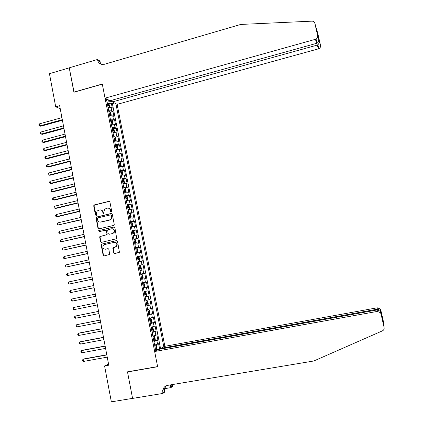 <?xml version="1.0" encoding="UTF-8"?>
<svg xmlns="http://www.w3.org/2000/svg" width="423" height="423" viewBox="0 0 423 423"><rect width="100%" height="100%" fill="white"/><g stroke="black" fill="none" stroke-linecap="round" stroke-linejoin="round"><path stroke-width="0.63" d="M111.249 211.976L111.704 211.23L109.917 202.014L108.933 201.343L93.975 205.044L93.705 205.895L95.461 215.064L96.428 215.37L96.365 213.61L97.147 210.961L99.632 209.945C101.234 209.739 102.276 210.458 102.757 212.097L102.99 213.287L103.968 213.583L103.894 211.828L104.634 209.226L107.183 208.153C108.796 207.942 109.843 208.661 110.329 210.31L110.556 211.505L111.249 211.976L110.556 211.505M113.729 252.901L114.718 253.594L119.413 252.282L117.52 241.269L116.526 240.576L101.34 244.198L101.176 244.933L103.143 255.228L104.127 255.92L109.626 254.461L108.901 249.353L107.918 248.661L105.449 249.21C103.112 249.02 102.377 247.756 103.244 245.419L104.555 244.542L114.242 242.368C116.521 242.506 117.293 243.733 116.552 246.049L115.146 247.053L113.004 247.783L113.729 252.901L114.765 253.583M55.699 106.808L49.449 73.692L69.25 67.854L73.925 92.246L102.308 84.156L157.605 366.588L127.487 371.838L132.568 398.371L111.349 401.85L104.576 365.943L108.759 365.197L59.659 105.692L55.699 106.808L60.219 108.653M113.602 225.459L114.252 224.401L112.264 214.123L111.275 213.446L96.243 217.126L96.01 217.94L97.967 228.156L98.94 228.838L113.602 225.459M114.887 227.669L116.743 238.683L101.531 242.358L100.552 241.665L99.712 237.277L99.891 236.52L106.289 234.871L106.934 233.813L106.374 230.895L105.396 230.212L99.22 231.63L98.675 230.609L113.898 226.987L114.887 227.669M156.399 349.625L159.64 349.038L158.593 343.709L157.589 344.19L156.891 340.621L153.914 341.451M154.109 340.853L157.895 340.155L156.848 334.831L155.838 335.275L155.141 331.717L152.164 332.51M152.074 332.055L156.15 331.288L155.109 325.98L154.094 326.382L153.396 322.828L150.419 323.59M150.345 323.22L154.411 322.448L153.369 317.15L152.349 317.509L151.656 313.966L148.674 314.691M148.616 314.411L152.677 313.623L151.64 308.341L150.614 308.658L149.916 305.126L146.934 305.818M146.897 305.623L150.948 304.819L149.911 299.553L148.88 299.828L148.187 296.306L145.2 296.962M145.179 296.856L149.224 296.042L148.187 290.781L147.151 291.024L146.458 287.503L143.466 288.126M143.46 288.105L147.5 287.28L146.469 282.035L142.435 282.871M142.429 282.839L145.422 282.236L144.735 278.725L145.787 278.546L144.756 273.311L140.727 274.157M140.706 274.035L143.704 273.47L143.016 269.969L144.074 269.826L143.043 264.608L139.024 265.464M138.987 265.258L141.985 264.724L141.298 261.234L142.361 261.128L141.34 255.92L137.327 256.793M137.269 256.502L140.272 256L139.59 252.52L140.658 252.452L139.638 247.259L135.63 248.137M135.556 247.767L138.564 247.296L137.882 243.822L138.956 243.796L137.935 238.614L133.938 239.508M133.848 239.048L136.856 238.62L136.174 235.151L137.258 235.162L136.243 229.99L132.658 230.805M132.145 230.355L135.159 229.953L134.477 226.495L135.566 226.548L134.551 221.393L131.447 222.107M130.448 221.678L133.462 221.314L132.78 217.866L133.88 217.956L132.864 212.811L129.956 213.488M128.751 213.028L131.764 212.695L131.093 209.253L132.193 209.385L131.183 204.246L128.306 204.928M127.059 204.394L130.078 204.098L129.406 200.661L130.511 200.83L129.507 195.706L126.657 196.388M125.372 195.786L128.391 195.516L127.72 192.09L128.835 192.296L127.831 187.188L125.018 187.87M123.69 187.193L126.715 186.961L126.043 183.54L127.159 183.783L126.16 178.686L123.373 179.373M122.009 178.622L125.034 178.421L124.367 175.011L125.494 175.291L124.494 170.205L121.734 170.897M120.333 170.072L123.363 169.903L122.696 166.498L123.828 166.821L122.829 161.745L120.1 162.437M118.662 161.544L121.692 161.406L121.026 158.012L122.168 158.366L121.174 153.306L118.466 153.998M116.997 153.031L120.032 152.925L119.365 149.541L120.507 149.932L119.519 144.883L116.838 145.581M115.331 144.544L118.366 144.47L117.705 141.092L118.858 141.52L117.864 136.481L115.209 137.184M113.671 136.074L116.711 136.032L116.05 132.663L117.208 133.129L116.219 128.1L113.586 128.804M112.016 127.624L115.056 127.614L114.4 124.251L115.558 124.753L114.575 119.741L111.968 120.444M110.361 119.191L113.412 119.212L112.751 115.86L113.919 116.399L112.936 111.397L111.762 110.837L108.716 110.784M110.35 112.106L112.936 111.397M160.973 348.975L160.851 348.356L164.859 346.31L117.123 104.365L318.387 48.867L316.806 43.278M163.828 346.839L115.902 103.735M106.374 98.834L155.775 350.942M159.64 349.038L160.544 348.578L112.37 103.619L111.302 103.075L112.28 108.066L111.106 107.49L108.055 107.426M113.412 119.212L114.575 119.741M115.056 127.614L116.219 128.1M116.711 136.032L117.864 136.481M118.366 144.47L119.519 144.883M120.032 152.925L121.174 153.306M121.692 161.406L122.829 161.745M123.363 169.903L124.494 170.205M125.034 178.421L126.16 178.686M126.715 186.961L127.831 187.188M128.391 195.516L129.507 195.706M130.078 204.098L131.183 204.246M131.764 212.695L132.864 212.811M133.462 221.314L134.551 221.393M135.159 229.953L136.243 229.99M136.856 238.62L137.935 238.614M138.564 247.296L139.638 247.259M140.272 256L141.34 255.92M141.985 264.724L143.043 264.608M143.704 273.47L144.756 273.311M145.422 282.236L146.469 282.035M147.5 287.28L146.458 287.503M149.224 296.042L148.187 296.306M150.948 304.819L149.916 305.126M152.677 313.623L151.656 313.966M154.411 322.448L153.396 322.828M156.15 331.288L155.141 331.717M157.895 340.155L156.891 340.621M157.33 350.149L155.68 350.45M112.312 101.605L108.981 101.769L107.056 102.303M108.981 101.769L108.632 99.997M108.547 364.081L104.576 365.943M108.737 103.783L111.302 103.075M112.37 103.619L114.517 103.027M106.696 100.484L107.802 99.569M112.751 115.86L109.705 115.828M114.4 124.251L111.355 124.251M116.05 132.663L113.01 132.69M117.705 141.092L114.665 141.15M119.365 149.541L116.33 149.631M121.026 158.012L117.996 158.133M122.696 166.498L119.661 166.657M124.367 175.011L121.338 175.201M126.043 183.54L123.014 183.762M127.72 192.09L124.695 192.343M129.406 200.661L126.382 200.946M131.093 209.253L128.074 209.57M132.78 217.866L129.766 218.215M134.477 226.495L131.463 226.881M136.174 235.151L133.166 235.569M137.882 243.822L134.874 244.277M139.59 252.52L136.587 253.002M141.298 261.234L138.3 261.752M143.016 269.969L140.018 270.524M144.735 278.725L141.742 279.312M144.158 291.659L147.151 291.024M145.893 300.499L148.88 299.828M147.627 309.366L150.614 308.658M149.372 318.249L152.349 317.509M151.117 327.159L154.094 326.382M152.867 336.084L155.838 335.275M154.617 345.036L157.589 344.19M160.544 348.578L160.883 348.515M110.895 211.537L110.667 210.342C110.324 209.004 109.504 208.264 108.209 208.121M100.632 209.914C101.932 210.041 102.757 210.781 103.106 212.129L103.677 213.763M109.388 201.369L94.334 205.086L94.065 205.938L96.153 215.534M111.693 213.462L96.597 217.152L96.365 217.967L98.316 228.171L98.919 228.843M111.302 215.349L110.615 214.873L97.776 217.887L97.322 218.628L97.565 219.881C98.041 221.525 99.082 222.244 100.685 222.049L109.472 220.002L110.942 219.066L111.545 216.608L111.302 215.349L111.64 215.376L110.953 214.905M100.156 222.112L100.685 222.049M111.64 215.376L111.884 216.634L111.281 219.093L109.811 220.023L101.034 222.07M105.761 230.218L106.718 230.905L107.109 234.559L100.24 236.52L100.061 237.277L100.901 241.665L101.546 242.353M114.273 226.992L99.342 230.424L99.024 230.62L99.268 231.619M112.476 233.464L113.803 232.565C114.665 230.218 113.919 228.959 111.577 228.795L107.691 229.885L108.077 233.554L109.404 234.247L112.814 233.47L114.136 232.571C115.003 230.466 114.384 229.197 112.285 228.753M112.814 233.47L109.404 234.247M114.834 242.321C116.954 242.654 117.636 243.891 116.88 246.038L115.479 247.043L113.338 247.772L114.062 252.88M108.225 248.655L105.792 249.195M116.526 240.576L101.689 244.193L101.525 244.922L103.492 255.206L104.185 255.91M109.203 107.299L109.626 106.85L109.134 104.349L108.32 103.186L107.199 103.053M108.986 107.315L108.024 107.241M61.922 117.636L39.381 123.865L39.762 125.901L40.751 126.234L62.419 120.264M107.712 105.65L108.494 105.687L108.288 104.682L107.511 104.645M40.751 126.234L38.969 125.663L39.762 125.901L62.308 119.688M38.969 125.663L38.816 124.848L39.381 123.865M112.032 100.182L112.375 101.922L317.826 44.928L318.968 48.64L318.387 48.867M112.375 101.922L117.123 104.365M73.898 92.119L102.281 84.029L105.047 98.152L316.05 39.133C317.366 38.345 317.911 37.235 317.689 35.796L314.823 23.207C314.416 21.859 313.485 21.176 312.031 21.15L240.735 24.439L104.47 64.264L101.583 64.338C99.442 63.709 98.104 62.25 97.57 59.96L97.48 59.49L69.245 67.812L74.073 92.203M317.689 35.796L318.635 39.022L316.917 31.482L320.528 45.462L317.789 33.459L314.823 23.207M97.48 59.49L99.987 61.092L100.452 63.466M105.047 98.152L110.059 100.732L316.668 43.32L315.442 39.376M320.528 45.462C320.74 46.831 320.216 47.889 318.968 48.64M101.06 64.18L99.468 61.166L97.57 59.96M318.635 39.022C318.979 40.777 318.519 42.126 317.261 43.067L316.668 43.32M317.953 35.03L317.895 35.77M319.64 42.443L317.826 44.928M154.654 351.513L377.263 311.423L377.263 309.911L158.895 349.356L154.654 351.513L157.631 366.725L127.513 371.976L132.579 398.413L162.866 393.448L164.875 391.989L164.304 389.065M127.905 371.764L127.513 371.976M164.859 346.31L377.258 307.791L380.277 308.98L380.806 310.112L382.794 320.766L381.001 313.866L384.11 327.518C384.348 329.031 383.793 330.141 382.44 330.844L313.808 360.988L167.614 385.364C164.965 385.95 163.336 387.632 162.728 390.408L162.866 393.448M380.806 310.112L383.761 323.082L384.11 327.518M172.521 384.544L172.748 386.278L170.881 387.632L170.347 384.909M164.388 388.711L170.881 387.632M160.851 348.356L377.258 309.213L377.258 307.791M171.156 384.771L171.246 386.807L170.855 384.824M381.001 313.866L380.441 312.671L377.263 311.423M166.049 385.861L164.251 389.324L164.288 391.83L162.765 392.935M380.869 311.28L380.335 310.255L377.258 309.213L377.411 309.89M382.693 319.291L382.249 318.387M380.938 312.613L380.383 311.312L377.263 309.911M110.821 115.701L111.265 115.204L110.768 112.692L109.959 111.55L108.843 111.434M110.689 115.706L109.668 115.632M63.476 125.848L40.899 132.013L41.274 134.054L42.263 134.361L63.968 128.455M109.351 114.036L110.133 114.062L109.927 113.057L109.155 113.031M40.899 132.013L40.328 132.986L40.481 133.805L41.274 134.054L63.862 127.905M111.624 119.963L112.439 124.119L112.904 123.574L112.412 121.063L111.603 119.936L110.488 119.836M112.391 124.124L111.312 124.045M65.031 134.08L42.416 140.182L42.797 142.228L43.781 142.509L65.523 136.666M111 122.443L111.772 122.459L111.577 121.454L110.8 121.433M42.416 140.182L41.845 141.145L41.993 141.964L42.797 142.228L65.422 136.137M114.036 132.558L114.554 131.965L114.057 129.449L113.253 128.338L112.137 128.254M114.078 132.547L112.967 132.473M66.591 142.329L43.939 148.367L44.32 150.419L45.298 150.673L67.077 144.893M112.65 130.871L113.422 130.876L113.227 129.866L112.455 129.856M113.227 129.866L112.492 130.062L113.227 129.866M43.939 148.367L43.363 149.324L43.516 150.144L44.32 150.419L66.982 144.396M115.542 141.033L116.203 140.378L115.706 137.85L114.903 136.761L113.792 136.692M115.728 140.981L114.622 140.922M68.156 150.599L45.462 156.573L45.843 158.625L46.821 158.858L68.637 153.142M114.305 139.315L115.077 139.315L114.887 138.3L114.11 138.3M45.462 156.573L44.886 157.52L45.039 158.339L45.843 158.625L68.547 152.666M117.012 149.531L117.853 148.806L117.361 146.279L116.558 145.205L115.453 145.152M117.388 149.435L116.283 149.393M69.726 158.884L46.99 164.796L47.371 166.852L48.349 167.064L70.202 161.406M115.965 147.78L116.732 147.77L116.547 146.755L115.765 146.765M116.547 146.755L115.802 146.945L116.547 146.755M46.99 164.796L46.414 165.731L46.562 166.556L47.371 166.852L70.118 160.962M118.44 158.065L119.513 157.261L119.016 154.723L118.218 153.671L117.113 153.634M119.048 157.911L117.943 157.879M71.297 167.196L48.523 173.033L48.904 175.101L49.877 175.286L71.773 169.692M117.626 156.267L118.398 156.251L118.213 155.23L117.43 155.246M118.213 155.23L117.462 155.421L118.213 155.23M48.523 173.033L47.942 173.964L48.095 174.789L48.904 175.101L71.693 169.274M119.794 166.636L120.714 166.403L121.174 165.731L120.677 163.188L119.883 162.152L118.778 162.136M120.714 166.403L119.614 166.392M72.872 175.519L50.057 181.298L50.443 183.365L51.41 183.529L73.343 177.998M119.297 164.774L120.063 164.748L119.883 163.727L119.096 163.749M50.057 181.298L49.475 182.218L49.628 183.043L50.443 183.365L73.269 177.607M121.332 175.18L122.384 174.916L122.839 174.223L122.342 171.669L121.549 170.659L120.449 170.654M122.384 174.916L121.285 174.921M74.453 183.868L51.595 189.578L51.981 191.651L52.949 191.788L74.919 186.321M120.967 173.298L121.734 173.261L121.554 172.24L120.767 172.277M51.595 189.578L51.009 190.487L51.162 191.318L51.981 191.651L74.85 185.956M123.003 183.709L124.061 183.45L124.51 182.731L124.008 180.177L123.22 179.183L122.12 179.193M124.061 183.45L122.961 183.471M76.034 192.232L53.139 197.874L53.525 199.952L54.488 200.068L76.494 194.665M122.638 181.848L123.405 181.8L123.236 180.78L122.437 180.817M53.139 197.874L52.552 198.778L52.706 199.608L53.525 199.952L76.431 194.326M124.679 192.259L125.737 192.005L126.186 191.265L125.684 188.7L124.896 187.727L123.796 187.754M125.737 192.005L124.637 192.042M77.621 200.618L54.683 206.191L55.075 208.275L56.032 208.365L78.075 203.024M124.32 190.413L125.086 190.361L124.917 189.335L124.119 189.382M54.683 206.191L54.096 207.085L54.25 207.92L55.075 208.275L78.017 202.717M126.361 200.83L127.418 200.581L127.862 199.815L127.36 197.245L126.577 196.288L125.478 196.335M127.418 200.581L126.324 200.634M79.212 209.02L56.238 214.53L56.624 216.618L57.576 216.682L79.661 211.405M126.001 199L126.768 198.937L126.604 197.911L125.8 197.969M56.238 214.53L55.64 215.413L55.799 216.248L56.624 216.618L79.609 211.125M128.042 209.422L129.105 209.174L129.544 208.386L129.041 205.811L128.259 204.875L127.164 204.938M129.105 209.174L128.01 209.242M80.804 217.443L57.787 222.884L58.178 224.978L81.253 219.807M127.688 207.608L128.455 207.534L128.291 206.503L127.487 206.572M57.787 222.884L57.195 223.762L57.348 224.597L58.178 224.978L81.205 219.553M129.734 218.035L130.792 217.792L131.23 216.978L130.723 214.398L129.946 213.478L128.856 213.557M130.792 217.792L129.702 217.877M82.4 225.887L59.347 231.259L59.738 233.359L82.845 228.23M129.38 216.238L130.141 216.153L129.988 215.122L129.174 215.196M59.347 231.259L58.744 232.132L58.903 232.967L59.738 233.359L82.802 228.002M131.426 226.67L132.484 226.427L132.922 225.591L132.415 223.006L131.638 222.107L130.548 222.202M132.484 226.427L131.394 226.527M84.003 234.353L60.907 239.656L61.298 241.76L84.441 236.669M131.072 224.883L131.839 224.793L131.685 223.756L130.871 223.846M60.907 239.656L60.304 240.518L60.463 241.353L61.298 241.76L84.404 236.473M133.118 235.32L134.186 235.082L134.614 234.226L134.107 231.635L133.335 230.752L132.246 230.863M134.186 235.082L133.097 235.204M85.61 242.834L62.472 248.074L62.863 250.178L86.043 245.129M132.774 233.554L133.536 233.454L133.382 232.417L132.568 232.513M62.472 248.074L61.864 248.92L62.022 249.76L62.863 250.178L86.012 244.959M134.821 243.997L135.883 243.759L136.312 242.881L135.804 240.28L135.032 239.418L133.948 239.55M135.883 243.759L134.8 243.897M87.217 251.341L64.037 256.507L64.428 258.617L87.646 253.61M134.477 242.242L135.238 242.136L135.09 241.094L134.271 241.2M64.037 256.507L63.429 257.348L63.587 258.189L64.428 258.617L87.619 253.467M136.523 252.69L137.591 252.457L138.014 251.553L137.501 248.951L136.74 248.105L135.651 248.253M137.591 252.457L136.507 252.61M88.83 259.865L65.607 264.962L66.004 267.077L89.258 262.112M136.185 250.955L136.941 250.839L136.798 249.792L135.979 249.908M65.607 264.962L64.999 265.792L65.158 266.638L66.004 267.077L89.237 261.996M138.231 261.409L139.299 261.176L139.717 260.251L139.209 257.639L138.448 256.814L137.364 256.978M139.299 261.176L138.221 261.351M90.448 268.404L67.183 273.432L67.58 275.553L90.866 270.63M137.893 259.685L138.654 259.558L138.511 258.516L137.686 258.638M67.183 273.432L66.575 274.257L66.728 275.103L67.58 275.553L90.85 270.546M139.944 270.144L141.018 269.916L141.43 268.965L140.917 266.347L140.156 265.544L139.077 265.723M141.018 269.916L139.934 270.107M92.066 276.97L68.764 281.924L69.161 284.055L92.484 279.169M139.611 268.441L140.367 268.304L140.23 267.257L139.405 267.389M68.764 281.924L68.151 282.738L68.309 283.59L69.161 284.055L92.473 279.111M142.731 278.678L141.657 278.884L142.731 278.678L143.143 277.7L142.63 275.077L141.874 274.294L140.796 274.49M93.689 285.551L70.345 290.437L70.741 292.573L94.102 287.73M141.879 276.018L141.123 276.161L141.954 276.018L142.086 277.07L141.33 277.213M70.345 290.437L69.726 291.241L69.885 292.092L70.741 292.573L94.096 287.703M143.381 287.682L144.454 287.46L144.862 286.461L144.343 283.833L143.593 283.066L142.519 283.283M143.603 284.801L142.847 284.954L143.677 284.801L143.809 285.853L143.053 286.011M95.318 294.154L71.931 298.971L72.328 301.107L95.725 296.312M72.328 301.107L71.471 300.621L71.313 299.764L71.931 298.971M145.316 291.859L144.243 292.092L145.316 291.859L146.067 292.605L146.585 295.238L146.194 296.237L145.338 291.875M146.194 296.237L145.11 296.502M96.946 302.757L73.523 307.526L73.919 309.668L97.359 304.941M145.327 293.604L144.571 293.768L145.327 293.604M144.777 294.826L145.533 294.662L145.412 293.604M96.952 302.778L73.523 307.526L72.899 308.309L73.057 309.165L73.919 309.668M146.839 305.348L147.913 305.089L148.309 304.042L147.791 301.398L147.045 300.674L145.972 300.922M147.045 300.674L145.967 300.89M98.575 311.37L75.114 316.097L75.516 318.244L98.998 313.586M146.511 303.666L147.267 303.492L147.146 302.429L146.305 302.604M98.585 311.423L75.114 316.097L74.49 316.875L74.649 317.731L75.516 318.244M148.579 314.21L149.647 313.935L150.043 312.861L149.52 310.212L148.78 309.509L147.706 309.773M148.78 309.509L147.696 309.721M100.209 320.005L76.711 324.69L77.113 326.842L100.637 322.257M148.246 312.523L149.002 312.343L148.88 311.275L148.039 311.46M100.225 320.089L76.711 324.69L76.087 325.456L76.246 326.318L77.113 326.842M150.318 323.093L151.386 322.802L151.778 321.702L151.254 319.048L150.514 318.366L149.446 318.651M150.514 318.366L149.435 318.572M101.848 328.66L79.217 333.017L78.313 333.303L78.715 335.46L102.281 330.95M149.985 321.406L150.741 321.21L150.625 320.142L149.779 320.338M101.869 328.771L78.313 333.303L77.684 334.059L77.843 334.921L78.715 335.46M152.063 332.002L153.131 331.69L153.517 330.569L152.994 327.904L152.259 327.243L151.191 327.545M152.259 327.243L151.17 327.45M103.492 337.337L80.819 341.625L79.921 341.937L80.322 344.1L103.931 339.658M151.73 330.31L152.486 330.104L152.37 329.031L151.524 329.237M103.519 337.48L79.921 341.937L79.286 342.683L79.445 343.545L80.322 344.1M153.813 340.927L154.876 340.6L155.257 339.452L154.733 336.787L154.004 336.142L152.941 336.465M154.004 336.142L152.915 336.343M105.137 346.035L82.422 350.249L81.528 350.593L81.93 352.756L105.581 348.393M153.48 339.23L154.231 339.019L154.12 337.945L153.269 338.162M105.168 346.204L81.528 350.593L80.893 351.328L81.052 352.195L81.93 352.756M155.569 349.879L156.626 349.53L157.007 348.362L156.484 345.686L155.754 345.062L154.691 345.401M155.754 345.062L154.665 345.263M106.786 354.754L84.034 358.9L83.141 359.264L83.543 361.438L107.236 357.144M155.236 348.177L155.981 347.955L155.876 346.876L155.024 347.103M106.823 354.955L83.141 359.264L82.501 359.994L82.665 360.861L83.543 361.438M111.762 110.837L111.106 107.49M110.667 210.342L110.329 210.31M103.334 213.319L102.99 213.287M103.106 212.129L102.757 212.097M95.815 215.096L95.461 215.064M94.065 205.938L93.705 205.895M94.704 204.885L94.35 204.843M109.271 201.39L108.933 201.343M98.316 228.171L97.967 228.156M96.365 217.967L96.01 217.94M97.004 216.909L96.656 216.883M111.614 213.478L111.275 213.446M109.811 220.023L109.472 220.002M111.884 216.634L111.545 216.608M100.901 241.665L100.552 241.665M100.061 237.277L99.712 237.277M100.706 236.224L100.357 236.219M106.633 234.876L106.289 234.871M107.278 233.819L106.934 233.813M106.718 230.905L106.374 230.895M99.342 230.424L98.987 230.413M114.231 227.003L113.898 226.987M113.211 248.46L112.872 248.475M113.861 247.402L113.523 247.418M115.479 247.043L115.146 247.053M108.198 248.65L107.918 248.661M103.492 255.206L103.143 255.228M101.525 244.922L101.176 244.933M102.17 243.87L101.821 243.881M109.139 107.305L108.341 103.217M107.558 104.883L108.288 104.682M171.246 386.807L172.653 385.792M110.789 115.701L109.98 111.582M109.197 113.258L109.927 113.057M110.842 121.65L111.577 121.454M114.088 132.536L113.269 128.37M115.743 140.97L114.924 136.793M117.398 149.419L116.579 145.232M119.064 157.895L118.239 153.697M120.729 166.387L119.899 162.178M122.395 174.9L121.57 170.681M124.071 183.434L123.241 179.204M123.236 180.78L122.469 180.965L123.204 180.774M125.747 191.984L124.917 187.749M124.14 189.509L124.885 189.33M127.429 200.56L126.599 196.314M126.604 197.911L125.827 198.096L126.567 197.906M129.115 209.152L128.28 204.896M130.802 217.771L129.967 213.504M129.195 215.291L129.94 215.117M132.499 226.405L131.659 222.128M130.887 223.926L131.632 223.756M134.197 235.061L133.356 230.773M132.584 232.581L133.33 232.412M135.894 243.738L135.053 239.439M137.602 252.436L136.756 248.127M139.31 261.155L138.464 256.835M137.697 258.675L138.448 258.511M141.028 269.895L140.177 265.565M139.41 267.415L140.161 267.251M142.741 278.651L141.895 274.315M144.465 287.434L143.614 283.087M144.777 294.815L145.533 294.662M147.923 305.062L147.067 300.69M146.506 303.64L147.267 303.492M149.657 313.908L148.801 309.525M148.24 312.491L149.002 312.343M151.397 322.775L150.535 318.382M149.98 321.358L150.741 321.21M153.142 331.664L152.275 327.259M151.72 330.247L152.486 330.104M154.887 340.573L154.02 336.158M153.47 339.161L154.231 339.019M156.637 349.504L155.77 345.078M155.22 348.092L155.981 347.955M94.334 205.086L93.975 205.044M96.597 217.152L96.243 217.126M111.281 219.093L110.942 219.066M100.24 236.52L99.891 236.52M107.109 234.559L106.77 234.554M99.024 230.62L98.675 230.609M114.136 232.571L113.803 232.565M113.338 247.772L113.004 247.783M116.88 246.038L116.552 246.049M101.689 244.193L101.34 244.198M316.05 39.133L317.261 43.067M319.666 42.749L317.974 35.326M164.251 389.324L162.728 390.408M380.277 308.98L380.335 310.255M382.556 318.9L380.732 310.889M380.383 311.312L380.441 312.671M124.145 189.52L124.917 189.335M129.195 215.307L129.988 215.122M130.887 223.941L131.685 223.756M132.584 232.597L133.382 232.417M137.697 258.691L138.511 258.516M139.41 267.431L140.23 267.257M141.129 276.187L141.954 276.018M142.847 284.97L143.677 284.801M146.596 302.54L147.146 302.429M148.521 311.344L148.88 311.275M150.345 320.195L150.625 320.142"/></g></svg>
